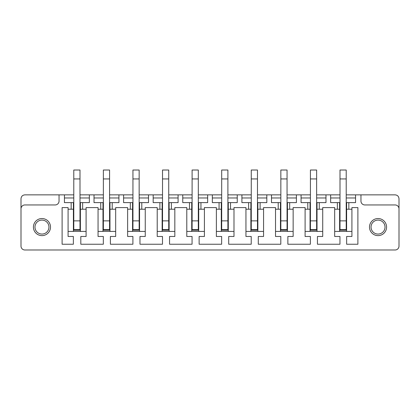 <?xml version="1.0" encoding="UTF-8"?>
<svg xmlns="http://www.w3.org/2000/svg" width="420" height="420" viewBox="0 0 420 420"><rect width="100%" height="100%" fill="white"/><g stroke="black" fill="none" stroke-linecap="round" stroke-linejoin="round"><path stroke-width="0.63" d="M21 208.761L21 198.744C21.231 196.387 22.523 195.09 24.88 194.859L59.041 194.859L59.041 201.07A3.88 3.88 0 0 1 55.157 204.95L24.88 204.95A3.88 3.88 0 0 0 21 208.761L21 246.099A3.88 3.88 0 0 0 24.88 249.984L395.12 249.984A3.88 3.88 0 0 0 399 246.099L399 198.744C398.769 196.387 397.478 195.09 395.12 194.859L360.959 194.859L360.959 201.07A3.88 3.88 0 0 0 364.844 204.95L395.12 204.95A3.88 3.88 0 0 1 399 208.761M79.999 194.859L103.367 194.859M109.578 194.859L132.946 194.859M139.156 194.859L162.524 194.859M168.735 194.859L192.103 194.859M198.314 194.859L221.686 194.859M227.897 194.859L251.265 194.859M257.476 194.859L280.844 194.859M287.054 194.859L310.422 194.859M316.633 194.859L340.001 194.859M346.211 194.859L360.959 194.859M59.041 194.859L73.789 194.859M86.095 236.476L80.819 236.476L80.819 244.235L103.331 244.235L103.331 236.476L98.054 236.476L98.054 207.596L86.095 207.596L86.095 236.476M79.999 202.624L80.393 202.624L80.393 209.223L86.095 209.223M80.393 202.624L82.635 202.624L82.635 209.223M64.439 194.859L64.439 202.624L71.164 202.624L71.164 209.223L73.406 209.223L73.406 202.624L73.789 202.624M71.164 202.624L73.406 202.624M82.635 202.624L89.355 202.624L89.355 194.859M64.439 197.967L73.789 197.967M79.999 197.967L89.355 197.967M109.578 202.624L109.972 202.624L109.972 209.223L115.673 209.223L115.673 207.596L127.633 207.596L127.633 209.223L132.562 209.223L132.562 202.624L132.946 202.624M109.972 202.624L112.214 202.624L112.214 209.223M94.017 194.859L94.017 202.624L100.742 202.624L100.742 209.223L102.984 209.223L102.984 202.624L103.367 202.624M100.742 202.624L102.984 202.624M109.578 229.651L109.578 230.186L103.367 230.186L109.578 230.186L109.578 229.651L103.367 229.651L103.367 230.186L103.367 220.868L109.578 220.868L109.578 229.651M112.214 202.624L118.933 202.624L118.933 194.859M94.017 197.967L103.367 197.967M109.578 197.967L118.933 197.967M139.156 202.624L139.55 202.624L139.55 209.223L145.252 209.223L145.252 207.596L157.211 207.596L157.211 209.223L162.141 209.223L162.141 202.624L162.524 202.624M139.55 202.624L141.792 202.624L141.792 209.223M123.596 194.859L123.596 202.624L132.562 202.624M130.321 202.624L130.321 209.223M139.156 229.651L139.156 230.186L132.946 230.186L139.156 230.186L139.156 229.651L132.946 229.651L132.946 230.186L132.946 220.868L139.156 220.868L139.156 229.651M141.792 202.624L148.512 202.624L148.512 194.859M123.596 197.967L132.946 197.967M139.156 197.967L148.512 197.967M168.735 202.624L169.129 202.624L169.129 209.223L174.83 209.223L174.83 207.596L186.79 207.596L174.83 207.596M169.129 202.624L171.371 202.624L171.371 209.223M153.174 194.859L153.174 202.624L162.141 202.624M159.899 202.624L159.899 209.223M168.735 229.651L168.735 230.186L162.524 230.186L168.735 230.186L168.735 229.651L162.524 229.651L162.524 230.186L162.524 220.868L168.735 220.868L168.735 229.651M171.371 202.624L178.091 202.624L178.091 194.859M153.174 197.967L162.524 197.967M168.735 197.967L178.091 197.967M198.314 202.624L198.707 202.624L198.707 209.223L204.409 209.223L204.409 207.596L216.368 207.596L204.409 207.596M198.707 202.624L200.949 202.624L200.949 209.223M182.753 194.859L182.753 202.624L189.478 202.624L189.478 209.223L191.72 209.223L191.72 202.624L192.103 202.624M189.478 202.624L191.72 202.624M198.314 229.651L198.314 230.186L192.103 230.186L198.314 230.186L198.314 229.651L192.103 229.651L192.103 230.186L192.103 220.868L198.314 220.868L198.314 229.651M200.949 202.624L207.669 202.624L207.669 194.859M182.753 197.967L192.103 197.967M198.314 197.967L207.669 197.967M227.897 202.624L228.286 202.624L228.286 209.223L233.987 209.223L233.987 207.596L245.947 207.596L233.987 207.596M228.286 202.624L230.528 202.624L230.528 209.223M212.331 194.859L212.331 202.624L219.056 202.624L219.056 209.223L221.298 209.223L221.298 202.624L221.686 202.624M219.056 202.624L221.298 202.624M227.897 229.651L227.897 230.186L221.686 230.186L227.897 230.186L227.897 229.651L221.686 229.651L221.686 230.186L221.686 220.868L227.897 220.868L227.897 229.651M230.528 202.624L237.248 202.624L237.248 194.859M212.331 197.967L221.686 197.967M227.897 197.967L237.248 197.967M257.476 202.624L257.864 202.624L257.864 209.223L263.566 209.223L263.566 207.596L275.525 207.596L263.566 207.596M257.864 202.624L260.106 202.624L260.106 209.223M241.91 194.859L241.91 202.624L248.635 202.624L248.635 209.223L250.877 209.223L250.877 202.624L251.265 202.624M248.635 202.624L250.877 202.624M257.476 229.651L257.476 230.186L251.265 230.186L257.476 230.186L257.476 229.651L251.265 229.651L251.265 230.186L251.265 220.868L257.476 220.868L257.476 229.651M260.106 202.624L266.826 202.624L266.826 194.859M241.91 197.967L251.265 197.967M257.476 197.967L266.826 197.967M287.054 202.624L287.443 202.624L287.443 209.223L293.144 209.223L293.144 207.596L305.104 207.596L293.144 207.596M287.443 202.624L289.685 202.624L289.685 209.223M271.488 194.859L271.488 202.624L278.213 202.624L278.213 209.223L280.455 209.223L280.455 202.624L280.844 202.624M278.213 202.624L280.455 202.624M287.054 229.651L287.054 230.186L280.844 230.186L287.054 230.186L287.054 229.651L280.844 229.651L280.844 230.186L280.844 220.868L287.054 220.868L287.054 229.651M289.685 202.624L296.405 202.624L296.405 194.859M271.488 197.967L280.844 197.967M287.054 197.967L296.405 197.967M316.633 202.624L317.021 202.624L317.021 209.223L322.723 209.223L322.723 207.596L334.682 207.596L322.723 207.596M317.021 202.624L319.263 202.624L319.263 209.223M301.067 194.859L301.067 202.624L307.792 202.624L307.792 209.223L310.034 209.223L310.034 202.624L310.422 202.624M307.792 202.624L310.034 202.624M316.633 229.651L316.633 230.186L310.422 230.186L316.633 230.186L316.633 229.651L310.422 229.651L310.422 230.186L310.422 220.868L316.633 220.868L316.633 229.651M319.263 202.624L325.983 202.624L325.983 194.859M301.067 197.967L310.422 197.967M316.633 197.967L325.983 197.967M346.211 202.624L346.6 202.624L346.6 209.223L351.913 209.223L351.913 236.476L346.637 236.476L346.637 244.235L357.893 244.235L357.893 207.596L351.913 207.596L351.913 209.223M346.6 202.624L348.842 202.624L348.842 209.223M330.645 194.859L330.645 202.624L337.37 202.624L337.37 209.223L339.612 209.223L339.612 202.624L340.001 202.624M337.37 202.624L339.612 202.624M346.211 229.651L346.211 230.186L340.001 230.186L346.211 230.186L346.211 229.651L340.001 229.651L340.001 230.186L340.001 220.868L346.211 220.868L346.211 229.651M348.842 202.624L355.562 202.624L355.562 194.859M330.645 197.967L340.001 197.967M346.211 197.967L355.562 197.967M98.054 231.425L115.673 231.425L115.673 236.476L110.397 236.476L110.397 244.235L132.909 244.235L132.909 236.476L127.633 236.476L127.633 209.223M127.633 231.425L145.252 231.425L145.252 236.476L139.976 236.476L139.976 244.235L162.488 244.235L162.488 236.476L157.211 236.476L157.211 209.223M157.211 231.425L174.83 231.425L174.83 236.476L169.554 236.476L169.554 244.235L192.066 244.235L192.066 236.476L186.79 236.476L186.79 207.596M186.79 231.425L204.409 231.425L204.409 236.476L199.133 236.476L199.133 244.235L221.645 244.235L221.645 236.476L216.368 236.476L216.368 207.596M216.368 231.425L233.987 231.425L233.987 236.476L228.711 236.476L228.711 244.235L251.223 244.235L251.223 236.476L245.947 236.476L245.947 207.596M245.947 231.425L263.566 231.425L263.566 236.476L258.29 236.476L258.29 244.235L280.802 244.235L280.802 236.476L275.525 236.476L275.525 207.596M275.525 231.425L293.144 231.425L293.144 236.476L287.868 236.476L287.868 244.235L310.38 244.235L310.38 236.476L305.104 236.476L305.104 207.596M305.104 231.425L322.723 231.425L322.723 236.476L317.447 236.476L317.447 244.235L339.959 244.235L339.959 236.476L334.682 236.476L334.682 207.596M35.831 230.428A6.988 6.988 0 0 0 45.313 233.21A6.988 6.988 0 0 0 48.095 223.729A6.988 6.988 0 0 0 38.614 220.946A6.988 6.988 0 0 0 35.831 230.428M34.466 231.173A8.542 8.542 0 0 0 46.053 234.575A8.542 8.542 0 0 0 49.455 222.983A8.542 8.542 0 0 0 37.868 219.587A8.542 8.542 0 0 0 34.466 231.173M384.169 230.428A6.988 6.988 0 0 1 374.687 233.21A6.988 6.988 0 0 1 371.905 223.729A6.988 6.988 0 0 1 381.386 220.946A6.988 6.988 0 0 1 384.169 230.428M385.534 231.173A8.542 8.542 0 0 1 373.947 234.575A8.542 8.542 0 0 1 370.545 222.983A8.542 8.542 0 0 1 382.132 219.587A8.542 8.542 0 0 1 385.534 231.173M322.723 231.425L322.723 209.223M293.144 231.425L293.144 209.223M263.566 231.425L263.566 209.223M233.987 231.425L233.987 209.223M204.409 231.425L204.409 209.223M174.83 231.425L174.83 209.223M145.252 231.425L145.252 209.223M115.673 231.425L115.673 209.223M334.682 231.425L346.6 231.425L346.6 209.223M339.612 231.425L339.612 209.223M317.021 231.425L317.021 209.223M310.034 231.425L310.034 209.223M287.443 231.425L287.443 209.223M280.455 231.425L280.455 209.223M257.864 231.425L257.864 209.223M250.877 231.425L250.877 209.223M228.286 231.425L228.286 209.223M221.298 231.425L221.298 209.223M198.707 231.425L198.707 209.223M191.72 231.425L191.72 209.223M169.129 231.425L169.129 209.223M162.141 231.425L162.141 209.223M139.55 231.425L139.55 209.223M132.562 231.425L132.562 209.223M109.972 231.425L109.972 209.223M102.984 231.425L102.984 209.223M68.087 231.425L68.087 236.476L73.364 236.476L73.364 244.235L62.108 244.235L62.108 207.596L68.087 207.596L68.087 231.425L80.393 231.425L80.393 209.223M73.406 231.425L73.406 209.223M305.104 209.223L307.792 209.223M275.525 209.223L278.213 209.223M245.947 209.223L248.635 209.223M216.368 209.223L219.056 209.223M186.79 209.223L189.478 209.223M98.054 209.223L100.742 209.223M334.682 209.223L337.37 209.223M68.087 209.223L71.164 209.223M80.393 231.425L86.095 231.425M346.6 231.425L351.913 231.425M73.789 229.651L73.789 230.186L79.999 230.186L73.789 230.186L73.789 229.651L79.999 229.651L79.999 230.186L79.999 178.946L73.789 178.946L73.789 229.651M73.789 178.946L73.789 170.016L79.999 170.016L79.999 178.946M109.578 178.946L103.367 178.946L103.367 170.016L109.578 170.016L109.578 220.868M103.367 178.946L103.367 220.868M139.156 178.946L132.946 178.946L132.946 170.016L139.156 170.016L139.156 220.868M132.946 178.946L132.946 220.868M168.735 178.946L162.524 178.946L162.524 170.016L168.735 170.016L168.735 220.868M162.524 178.946L162.524 220.868M198.314 178.946L192.103 178.946L192.103 170.016L198.314 170.016L198.314 220.868M192.103 178.946L192.103 220.868M227.897 178.946L221.686 178.946L221.686 170.016L227.897 170.016L227.897 220.868M221.686 178.946L221.686 220.868M257.476 178.946L251.265 178.946L251.265 170.016L257.476 170.016L257.476 220.868M251.265 178.946L251.265 220.868M287.054 178.946L280.844 178.946L280.844 170.016L287.054 170.016L287.054 220.868M280.844 178.946L280.844 220.868M316.633 178.946L310.422 178.946L310.422 170.016L316.633 170.016L316.633 220.868M310.422 178.946L310.422 220.868M346.211 178.946L340.001 178.946L340.001 170.016L346.211 170.016L346.211 220.868M340.001 178.946L340.001 220.868M73.789 220.868L79.999 220.868"/></g></svg>
